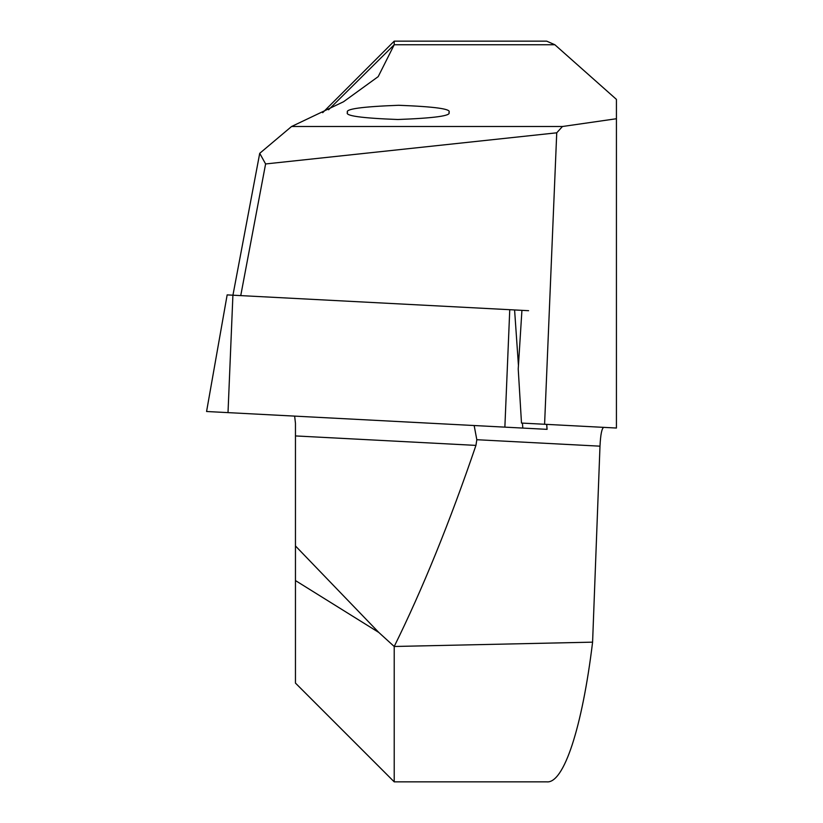 <?xml version="1.0" encoding="UTF-8"?>
<svg xmlns="http://www.w3.org/2000/svg" width="823" height="823" viewBox="0 0 823 823"><rect width="100%" height="100%" fill="white"/><g stroke="black" fill="none" stroke-linecap="round" stroke-linejoin="round"><path stroke-width="1.23" d="M347.532 112.401C344.827 109.037 361.853 106.671 398.589 105.282C435.192 106.671 451.961 109.037 448.905 112.401C451.611 115.765 434.585 118.131 397.848 119.51C361.246 118.131 344.477 115.765 347.532 112.401M394.217 781.85L394.217 646.487L592.591 642.156C582.211 727.748 563.765 783.877 546.698 781.85L394.217 781.85L295.457 683.09L295.457 423.269L294.644 416.119M616.427 118.738L562.438 126.505L291.568 126.505L343.479 101.785L378.199 76.632L394.217 44.751L394.217 41.15L546.698 41.15L554.856 44.751L616.427 99.388L616.427 428.032L544.589 424.267L556.739 132.812L265.603 163.952L240.748 295.601M528.603 310.693L514.591 309.952L521.926 310.343L518.223 368.992L521.494 423.063L544.589 424.267M603.794 427.374C601.839 428.125 600.574 434.39 599.988 446.169L592.591 642.156M295.457 545.958L378.775 632.434L394.217 646.487C422.528 589.196 449.769 522.173 475.941 445.397L476.815 439.719L599.988 446.169M562.438 126.505L556.739 132.812M232.94 295.2L259.718 153.335L265.603 163.952M291.568 126.505L259.718 153.335M474.161 425.522L476.815 439.719M475.941 445.397L295.457 435.933L295.457 423.269M228.012 412.621L206.573 411.5L227.158 294.891L232.909 295.2L228.012 412.621L547.089 429.349L546.75 424.38M518.439 365.422L514.591 309.952L232.909 295.2M328.552 109.788L394.217 44.751L554.856 44.751M378.775 632.434L295.457 580.565M509.756 309.705L504.869 427.137M522.451 423.115L522.8 428.073M546.667 424.38L547.017 429.339M322.678 112.689L394.217 41.15"/></g></svg>
